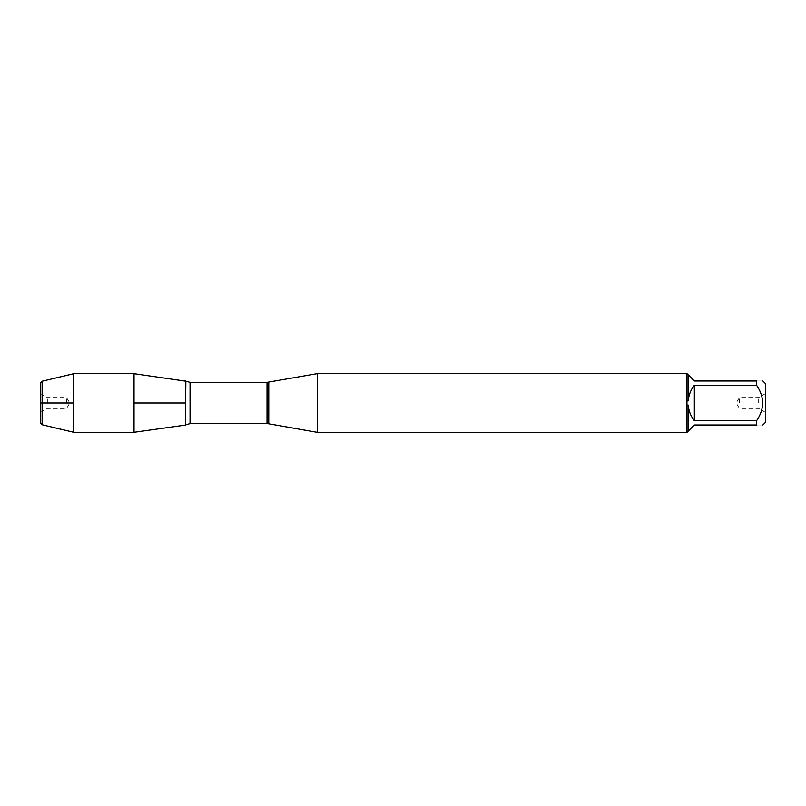 <?xml version="1.0" encoding="UTF-8"?>
<svg xmlns="http://www.w3.org/2000/svg" width="806" height="806" viewBox="0 0 806 806"><rect width="100%" height="100%" fill="white"/><g stroke="black" fill="none" stroke-linecap="round" stroke-linejoin="round"><path stroke-width="0.6" stroke-dasharray="4.03 3.02" d="M317.524 432.379L317.524 373.621M686.944 373.621L686.944 432.379M765.7 422.132L765.7 383.868M756.633 385.339L756.633 381.016C764.622 381.016 764.622 381.016 756.633 381.016L694.339 381.016L688.203 374.871L688.203 400.904C688.677 395.101 690.722 389.913 694.339 385.339L756.633 385.339C764.622 397.116 764.622 408.894 756.633 420.661L694.339 420.661C690.722 416.087 688.677 410.899 688.203 405.096L688.203 431.129L694.339 424.984L756.633 424.984C764.622 424.984 764.622 424.984 756.633 424.984L756.633 420.661M687.024 400.864L688.203 400.904M688.203 374.871L687.024 373.702M688.203 405.096L687.024 405.136M687.024 432.298L688.203 431.129M185.38 403L185.38 425.074L185.38 403M765.7 403L765.7 412.521L765.7 403M694.339 385.339L694.339 420.661M758.637 403L758.637 397.56L758.637 403M739.404 403L739.404 397.56L739.404 403M134.028 432.288L134.028 373.712M73.759 432.288L73.759 373.712M66.596 403L66.596 397.56L66.596 403M47.363 403L47.363 397.56L47.363 403M40.3 403L40.3 393.479L40.3 403M40.3 422.949L40.3 383.052M42.114 381.238L42.114 424.762M73.759 403L134.028 403L73.759 403M268.751 423.785L268.751 382.215M267.018 382.376L267.018 423.624M190.045 423.624L190.045 382.376M185.843 381.208L185.843 424.792M765.7 393.479L758.637 397.56L739.404 397.56L736.261 403L739.404 408.44L758.637 408.44L765.7 412.521M40.3 412.521L47.363 408.44L66.596 408.44L69.739 403L66.596 397.56L47.363 397.56L40.3 393.479"/><path stroke-width="1.21" d="M268.751 382.215L268.751 423.785L267.018 423.624L267.018 382.376L317.524 373.621L317.524 432.379L687.024 432.379M686.944 432.379L686.944 373.621M762.849 381.016L765.7 383.868L765.7 422.132L762.849 424.984M756.633 385.339L694.339 385.339C690.722 389.913 688.677 395.101 688.203 400.904L688.203 374.871L694.339 381.016L756.633 381.016C764.622 381.016 764.622 381.016 756.633 381.016L756.633 385.339C764.622 397.116 764.622 408.894 756.633 420.661L756.633 424.984C764.622 424.984 764.622 424.984 756.633 424.984L694.339 424.984L688.203 431.129L688.203 405.096C688.677 410.899 690.722 416.087 694.339 420.661L756.633 420.661M687.024 405.136L688.203 405.096M688.203 431.129L687.024 432.298M688.203 400.904L687.024 400.864M687.024 373.702L688.203 374.871M185.38 425.074L185.38 380.926L185.38 425.074L134.028 432.288L134.028 403L185.38 403L134.028 403L134.028 373.712L185.843 381.208L185.38 425.074M694.339 420.661L694.339 385.339M42.114 381.238L40.3 383.052L40.3 422.949L42.114 424.762L42.114 381.238L73.759 373.712L73.759 432.288L134.028 432.288M73.759 403L40.3 403L73.759 403M267.018 382.376L190.045 382.376L190.045 423.624L185.843 424.792M317.524 373.621L687.024 373.621M268.751 423.785L317.524 432.379M267.018 423.624L190.045 423.624M190.045 382.376L185.843 381.208M73.759 373.712L134.028 373.712M42.114 424.762L73.759 432.288"/></g></svg>
